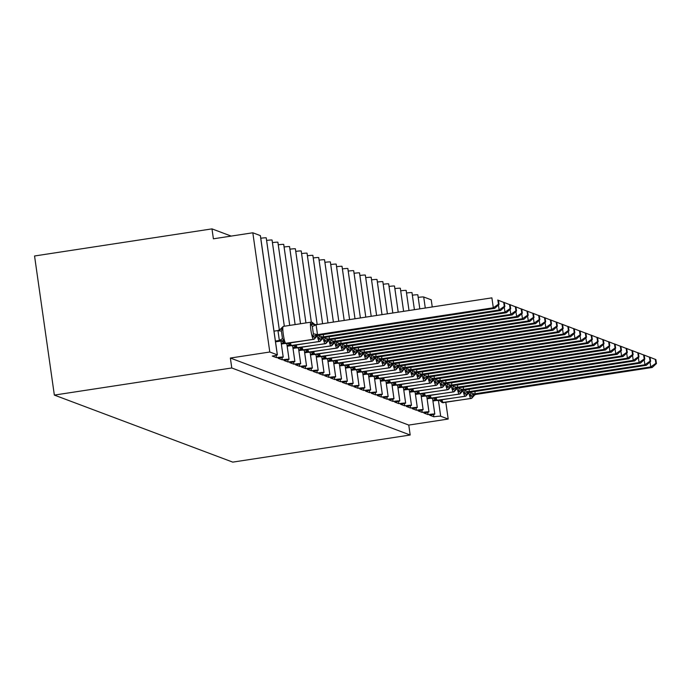 <?xml version="1.0" encoding="UTF-8"?>
<svg xmlns="http://www.w3.org/2000/svg" width="691" height="691" viewBox="0 0 691 691"><rect width="100%" height="100%" fill="white"/><g stroke="black" fill="none" stroke-linecap="round" stroke-linejoin="round"><path stroke-width="1.04" d="M445.825 402.369L448.2 419.048L408.77 425.077L410.186 435.01L232.755 462.124L54.347 395.088L34.55 255.99L211.982 228.876L213.398 238.81L252.82 232.781L260.343 235.605A6.038 0.449 -8.1 0 1 260.412 235.666A6.038 0.449 -8.1 0 1 260.36 235.735M231.183 236.089L211.982 228.876M432.531 398.232L434.777 414.013A6.038 0.449 -8.1 0 1 434.794 414.047A6.038 0.449 -8.1 0 1 429.69 415.222L433.888 416.803L433.559 414.505M426.701 396.047L428.947 411.827A6.038 0.449 -8.1 0 1 428.964 411.853A6.038 0.449 -8.1 0 1 423.859 413.037L428.057 414.609L427.729 412.311M420.871 393.853L423.117 409.633A6.038 0.449 -8.1 0 1 423.134 409.659A6.038 0.449 -8.1 0 1 418.029 410.843L422.227 412.423L421.899 410.117M415.041 391.659L417.286 407.44A6.038 0.449 -8.1 0 1 417.304 407.474A6.038 0.449 -8.1 0 1 412.199 408.649L416.397 410.229L416.068 407.932M409.21 389.474L411.456 405.254A6.038 0.449 -8.1 0 1 411.473 405.28A6.038 0.449 -8.1 0 1 406.368 406.463L410.566 408.036L410.238 405.738M403.38 387.28L405.626 403.06A6.038 0.449 -8.1 0 1 405.643 403.086A6.038 0.449 -8.1 0 1 400.538 404.27L404.736 405.85L404.408 403.544M397.55 385.086L399.795 400.866A6.038 0.449 -8.1 0 1 399.813 400.901A6.038 0.449 -8.1 0 1 394.708 402.076L398.906 403.656L398.577 401.359M391.719 382.9L393.965 398.681A6.038 0.449 -8.1 0 1 393.982 398.707A6.038 0.449 -8.1 0 1 388.878 399.89L393.075 401.462L392.747 399.165M385.889 380.706L388.135 396.487A6.038 0.449 -8.1 0 1 388.152 396.522A6.038 0.449 -8.1 0 1 383.047 397.696L387.245 399.277L386.917 396.98M380.059 378.513L382.304 394.302A6.038 0.449 -8.1 0 1 382.322 394.328A6.038 0.449 -8.1 0 1 377.217 395.502L381.415 397.083L381.087 394.786M374.228 376.327L376.474 392.108A6.038 0.449 -8.1 0 1 376.491 392.134A6.038 0.449 -8.1 0 1 371.387 393.317L375.584 394.889L375.256 392.592M368.398 374.133L370.644 389.914A6.038 0.449 -8.1 0 1 370.661 389.949A6.038 0.449 -8.1 0 1 365.556 391.123L369.754 392.704L369.426 390.406M362.568 371.948L364.813 387.729A6.038 0.449 -8.1 0 1 364.831 387.755A6.038 0.449 -8.1 0 1 359.726 388.938L363.924 390.51L363.596 388.212M356.737 369.754L358.983 385.535A6.038 0.449 -8.1 0 1 359 385.561A6.038 0.449 -8.1 0 1 353.896 386.744L358.093 388.316L357.765 386.019M350.907 367.56L353.153 383.341A6.038 0.449 -8.1 0 1 353.17 383.375A6.038 0.449 -8.1 0 1 348.065 384.55L352.263 386.131L351.935 383.833M345.077 365.375L347.323 381.156A6.038 0.449 -8.1 0 1 347.34 381.182A6.038 0.449 -8.1 0 1 342.235 382.365L346.433 383.937L346.105 381.639M339.246 363.181L341.492 378.962A6.038 0.449 -8.1 0 1 341.509 378.988A6.038 0.449 -8.1 0 1 336.405 380.171L340.603 381.752L340.274 379.445M333.416 360.987L335.662 376.768A6.038 0.449 -8.1 0 1 335.679 376.802A6.038 0.449 -8.1 0 1 330.574 377.977L334.772 379.558L334.444 377.26M327.586 358.802L329.832 374.582A6.038 0.449 -8.1 0 1 329.849 374.608A6.038 0.449 -8.1 0 1 324.744 375.792L328.942 377.364L328.614 375.066M321.756 356.608L324.001 372.389A6.038 0.449 -8.1 0 1 324.019 372.414A6.038 0.449 -8.1 0 1 318.914 373.598L323.112 375.178L322.783 372.872M315.925 354.414L318.171 370.195A6.038 0.449 -8.1 0 1 318.188 370.229A6.038 0.449 -8.1 0 1 313.083 371.404L317.281 372.985L316.953 370.687M310.095 352.229L312.341 368.009A6.038 0.449 -8.1 0 1 312.358 368.035A6.038 0.449 -8.1 0 1 307.253 369.219L311.451 370.791L311.123 368.493M304.265 350.035L306.51 365.815A6.038 0.449 -8.1 0 1 306.528 365.85A6.038 0.449 -8.1 0 1 301.423 367.025L305.621 368.605L305.292 366.308M298.434 347.841L300.68 363.63A6.038 0.449 -8.1 0 1 300.697 363.656A6.038 0.449 -8.1 0 1 295.593 364.831L299.79 366.411L299.462 364.114M292.604 345.655L294.85 361.436A6.038 0.449 -8.1 0 1 294.867 361.462A6.038 0.449 -8.1 0 1 289.762 362.645L293.96 364.217L293.632 361.92M286.774 343.462L289.019 359.242A6.038 0.449 -8.1 0 1 289.037 359.277A6.038 0.449 -8.1 0 1 283.932 360.452L288.13 362.032L287.801 359.735M280.909 341.017L283.189 357.057A6.038 0.449 -8.1 0 1 283.206 357.083A6.038 0.449 -8.1 0 1 278.102 358.266L282.299 359.838L281.971 357.541M408.77 425.077L230.362 358.042L269.792 352.013L277.316 354.837A6.038 0.449 -8.1 0 1 277.376 354.889A6.038 0.449 -8.1 0 1 272.271 356.072L276.469 357.644L276.141 355.347M448.2 419.048L440.677 416.224A6.038 0.449 171.9 0 0 433.888 416.803M434.777 414.013A6.038 0.449 171.9 0 0 428.057 414.609M428.947 411.827A6.038 0.449 171.9 0 0 422.227 412.423M423.117 409.633A6.038 0.449 171.9 0 0 416.397 410.229M417.286 407.44A6.038 0.449 171.9 0 0 410.566 408.036M411.456 405.254A6.038 0.449 171.9 0 0 404.736 405.85M405.626 403.06A6.038 0.449 171.9 0 0 398.906 403.656M399.795 400.866A6.038 0.449 171.9 0 0 393.075 401.462M393.965 398.681A6.038 0.449 171.9 0 0 387.245 399.277M388.135 396.487A6.038 0.449 171.9 0 0 381.415 397.083M382.304 394.302A6.038 0.449 171.9 0 0 375.584 394.889M376.474 392.108A6.038 0.449 171.9 0 0 369.754 392.704M370.644 389.914A6.038 0.449 171.9 0 0 363.924 390.51M364.813 387.729A6.038 0.449 171.9 0 0 358.093 388.316M358.983 385.535A6.038 0.449 171.9 0 0 352.263 386.131M353.153 383.341A6.038 0.449 171.9 0 0 346.433 383.937M347.323 381.156A6.038 0.449 171.9 0 0 340.603 381.752M341.492 378.962A6.038 0.449 171.9 0 0 334.772 379.558M335.662 376.768A6.038 0.449 171.9 0 0 328.942 377.364M329.832 374.582A6.038 0.449 171.9 0 0 323.112 375.178M324.001 372.389A6.038 0.449 171.9 0 0 317.281 372.985M318.171 370.195A6.038 0.449 171.9 0 0 311.451 370.791M312.341 368.009A6.038 0.449 171.9 0 0 305.621 368.605M306.51 365.815A6.038 0.449 171.9 0 0 299.79 366.411M300.68 363.63A6.038 0.449 171.9 0 0 293.96 364.217M294.85 361.436A6.038 0.449 171.9 0 0 288.13 362.032M289.019 359.242A6.038 0.449 171.9 0 0 282.299 359.838M283.189 357.057A6.038 0.449 171.9 0 0 276.469 357.644M432.246 306.968L431.227 299.825L423.713 297A6.038 0.449 171.9 0 0 418.193 297.389M266.216 237.825L279.363 330.16L266.242 237.851A6.038 0.449 -8.1 0 0 266.216 237.825A6.038 0.449 171.9 0 0 260.775 238.24M284.338 326.23L272.073 240.045A6.038 0.449 -8.1 0 0 272.047 240.019A6.038 0.449 171.9 0 0 266.605 240.425M289.736 325.409L277.903 242.239A6.038 0.449 -8.1 0 0 277.877 242.204A6.038 0.449 171.9 0 0 272.435 242.619M283.707 244.398L295.126 324.58L283.733 244.424A6.038 0.449 -8.1 0 0 283.707 244.398A6.038 0.449 171.9 0 0 278.266 244.804M289.538 246.583L300.525 323.759L289.564 246.618A6.038 0.449 -8.1 0 0 289.538 246.583A6.038 0.449 171.9 0 0 284.096 246.998M295.368 248.777L305.923 322.93L295.394 248.803A6.038 0.449 -8.1 0 0 295.368 248.777A6.038 0.449 171.9 0 0 289.926 249.192M301.198 250.971L311.33 322.161L301.224 250.997A6.038 0.449 -8.1 0 0 301.198 250.971A6.038 0.449 171.9 0 0 295.757 251.377M307.029 253.156L317.16 324.347L307.054 253.191A6.038 0.449 -8.1 0 0 307.029 253.156A6.038 0.449 171.9 0 0 301.587 253.571M312.859 255.35L322.593 323.725L312.885 255.376A6.038 0.449 -8.1 0 0 312.859 255.35A6.038 0.449 171.9 0 0 307.417 255.765M318.689 257.544L327.992 322.904L318.715 257.57A6.038 0.449 -8.1 0 0 318.689 257.544A6.038 0.449 171.9 0 0 313.248 257.95M324.52 259.73L333.399 322.075L324.545 259.764A6.038 0.449 -8.1 0 0 324.52 259.73A6.038 0.449 171.9 0 0 319.078 260.144M330.35 261.924L338.797 321.246L330.376 261.949A6.038 0.449 -8.1 0 0 330.35 261.924A6.038 0.449 171.9 0 0 324.908 262.338M336.18 264.117L344.196 320.425L336.206 264.143A6.038 0.449 -8.1 0 0 336.18 264.117A6.038 0.449 171.9 0 0 330.739 264.523M342.01 266.303L349.603 319.596L342.036 266.337A6.038 0.449 -8.1 0 0 342.01 266.303A6.038 0.449 171.9 0 0 336.569 266.717M347.841 268.497L355.001 318.776L347.867 268.523A6.038 0.449 -8.1 0 0 347.841 268.497A6.038 0.449 171.9 0 0 342.399 268.911M353.671 270.691L360.4 317.946L353.697 270.717A6.038 0.449 -8.1 0 0 353.671 270.691A6.038 0.449 171.9 0 0 348.229 271.097M359.501 272.876L365.798 317.126L359.527 272.91A6.038 0.449 -8.1 0 0 359.501 272.876A6.038 0.449 171.9 0 0 354.06 273.291M365.332 275.07L371.205 316.297L365.358 275.096A6.038 0.449 -8.1 0 0 365.332 275.07A6.038 0.449 171.9 0 0 359.89 275.476M376.621 315.467L371.188 277.29A6.038 0.449 -8.1 0 0 371.162 277.255A6.038 0.449 171.9 0 0 365.72 277.67M382.019 314.647L377.018 279.475A6.038 0.449 -8.1 0 0 376.992 279.449A6.038 0.449 171.9 0 0 371.551 279.864M387.418 313.818L382.849 281.669A6.038 0.449 -8.1 0 0 382.823 281.643A6.038 0.449 171.9 0 0 377.381 282.049M392.825 312.997L388.679 283.863A6.038 0.449 -8.1 0 0 388.653 283.828A6.038 0.449 171.9 0 0 383.211 284.243M398.223 312.168L394.509 286.048A6.038 0.449 -8.1 0 0 394.483 286.022A6.038 0.449 171.9 0 0 389.042 286.437M400.314 288.216L403.613 311.347L400.339 288.242A6.038 0.449 -8.1 0 0 400.314 288.216A6.038 0.449 171.9 0 0 394.872 288.622M406.144 290.401L409.012 310.518L406.17 290.436A6.038 0.449 -8.1 0 0 406.144 290.401A6.038 0.449 171.9 0 0 400.702 290.816M411.974 292.595L414.41 309.698L412 292.621A6.038 0.449 -8.1 0 0 411.974 292.595A6.038 0.449 171.9 0 0 406.533 293.01M417.805 294.789L419.817 308.868L417.83 294.815A6.038 0.449 -8.1 0 0 417.805 294.789A6.038 0.449 171.9 0 0 412.363 295.195M269.792 352.013L252.82 232.781M54.347 395.088L231.779 367.975L230.362 358.042M410.186 435.01L231.779 367.975M272.047 240.019L284.321 326.23M277.877 242.204L289.719 325.409M371.162 277.255L376.604 315.476M376.992 279.449L382.002 314.647M382.823 281.643L387.409 313.818M388.653 283.828L392.808 312.997M394.483 286.022L398.206 312.168M313.749 339.307A8.655 1.175 -98.7 0 1 313.645 339.359L315.398 337.882L312.582 336.569L313.377 333.839L312.315 326.385L310.812 324.148L312.885 323.034A2.013 1.987 -69.4 0 0 310.95 322.187A8.655 1.175 -98.7 0 0 310.855 322.179L283.258 326.394A8.655 1.175 81.3 0 0 283.31 334.479A8.655 1.175 81.3 0 0 285.78 343.496L285.962 343.565A8.655 1.175 81.3 0 0 286.048 343.574A8.655 1.175 81.3 0 0 286.134 343.539M498.444 304.187L499.032 304.403L498.461 300.438L497.883 300.222L498.444 304.187L493.314 307.789L494.765 308.341L318.784 335.23L317.324 334.686L493.314 307.789L491.897 297.856L316.089 324.718L317.497 334.66M497.883 300.222L498.461 300.438M315.122 324.805L316.089 324.718M275.415 341.086L279.363 340.482L277.946 330.548L282.446 328.484L281.401 331.11L282.464 338.564L284.208 340.896L283.655 342.486L284.796 343.392A2.013 1.987 110.6 0 1 283.854 342.65M273.999 331.153L277.946 330.548M275.519 341.838L281.004 341.009L279.363 340.482M315.036 324.701A4.431 4.379 110.6 0 1 313.058 323.103L312.116 322.36A2.013 1.987 110.6 0 1 313.058 323.103L312.885 323.034A4.431 4.379 110.6 0 0 314.949 324.675L314.949 324.675A4.431 4.379 110.6 0 0 315.346 324.796M281.738 327.793L282.446 328.484M279.544 340.456L284.208 340.896M315.398 337.882L317.402 335.662L318.784 335.23M312.582 336.569L317.324 334.686M315.908 324.744L310.812 324.148M494.765 308.341L499.032 304.403M319.579 341.501A8.655 1.175 -98.7 0 1 319.475 341.544L321.229 340.067L318.413 338.754L319.207 336.033L324.615 337.424L500.595 310.527L499.144 309.983L323.328 336.845M503.713 302.408L497.727 300.041L504.292 302.632L503.713 302.408L504.275 306.381L504.862 306.597L504.292 302.632M504.275 306.381L499.144 309.983L498.427 304.964M323.509 334.504L323.345 336.759M281.246 343.28L283.975 342.866M281.349 344.032L285.003 343.47M290.039 343.09L289.486 344.679L290.626 345.586A2.013 1.987 110.6 0 1 289.684 344.844M321.229 340.067L323.233 337.847L324.615 337.424M318.413 338.754L323.155 336.871M500.595 310.527L504.862 306.597M325.409 343.686A8.655 1.175 -98.7 0 1 325.306 343.738L327.059 342.261L324.243 340.948L325.038 338.219L330.445 339.609L506.425 312.721L504.974 312.168L329.158 339.039M509.543 304.601L503.558 302.235L510.122 304.817L509.543 304.601L510.105 308.566L510.692 308.791L510.122 304.817M510.105 308.566L504.974 312.168L504.257 307.158M329.339 336.698L329.175 338.953M287.076 345.465L289.805 345.051M287.18 346.226L290.833 345.664M295.869 345.284L295.316 346.873L296.456 347.772A2.013 1.987 110.6 0 1 295.515 347.029M327.059 342.261L329.063 340.041L330.445 339.609M324.243 340.948L328.985 339.065M506.425 312.721L510.692 308.791M331.239 345.88A8.655 1.175 -98.7 0 1 331.136 345.932L332.889 344.455L330.073 343.133L330.868 340.413L336.275 341.803L512.256 314.906L510.804 314.362L334.988 341.224M515.374 306.787L509.388 304.429L515.952 307.011L515.374 306.787L515.935 310.76L516.523 310.976L515.952 307.011M515.935 310.76L510.804 314.362L510.088 309.343M335.17 338.892L335.005 341.147M292.906 347.659L295.636 347.245M293.01 348.411L296.664 347.858M301.699 347.469L301.146 349.059L302.287 349.966A2.013 1.987 110.6 0 1 301.345 349.223M332.889 344.455L334.893 342.235L336.275 341.803M330.073 343.133L334.815 341.259M512.256 314.906L516.523 310.976M338.728 346.649L335.904 345.327L336.698 342.606L342.105 343.997L518.086 317.1L516.635 316.556L340.818 343.418M521.204 308.981L515.218 306.614L521.783 309.197L521.204 308.981L521.765 312.954L522.353 313.17L521.783 309.197M521.765 312.954L516.635 316.556L515.918 311.537M341 341.078L340.836 343.332M298.737 349.853L301.466 349.43M298.84 350.605L302.494 350.043M307.53 349.663L306.977 351.253L308.117 352.16A2.013 1.987 110.6 0 1 307.175 351.417M337.07 348.074A8.655 1.175 -98.7 0 1 336.966 348.117L340.723 344.42L342.105 343.997M335.904 345.327L340.646 343.444M518.086 317.1L522.353 313.17M342.9 350.259A8.655 1.175 -98.7 0 1 342.796 350.311L344.55 348.834L341.734 347.521L342.529 344.792L347.936 346.182L523.916 319.294L522.465 318.741L346.649 345.612M527.034 311.175L521.049 308.808L527.613 311.391L527.034 311.175L527.596 315.139L528.183 315.364L527.613 311.391M527.596 315.139L522.465 318.741L521.748 313.731M346.83 343.272L346.666 345.526M304.567 352.039L307.296 351.624M304.671 352.799L308.324 352.237M313.36 351.857L312.807 353.447L313.947 354.345A2.013 1.987 110.6 0 1 313.006 353.602M344.55 348.834L346.554 346.614L347.936 346.182M341.734 347.521L346.476 345.638M523.916 319.294L528.183 315.364M348.73 352.453A8.655 1.175 -98.7 0 1 348.635 352.505L350.38 351.028L347.564 349.706L348.359 346.986L353.766 348.376L529.747 321.479L528.295 320.935L352.479 347.798M532.865 313.36L526.879 311.002L533.443 313.584L532.865 313.36L533.426 317.333L534.013 317.549L533.443 313.584M533.426 317.333L528.295 320.935L527.578 315.917M352.66 345.465L352.496 347.72M310.397 354.233L313.127 353.818M310.501 354.984L314.155 354.431M319.19 354.042L318.637 355.632L319.778 356.539A2.013 1.987 110.6 0 1 318.836 355.796M350.389 351.028L352.384 348.8L353.766 348.376M347.564 349.706L352.306 347.832M529.747 321.479L534.013 317.549M354.561 354.638A8.655 1.175 -98.7 0 1 354.466 354.69L356.21 353.213L353.395 351.9L354.189 349.18L359.596 350.57L535.577 323.673L534.126 323.129L358.309 349.991M538.695 315.554L532.709 313.187L539.274 315.77L538.695 315.554L539.256 319.527L539.844 319.743L539.274 315.77M539.256 319.527L534.126 323.129L533.409 318.11M358.491 347.651L358.327 349.905M316.228 356.426L318.957 356.003M316.331 357.178L319.985 356.616M325.02 356.236L324.468 357.826L325.608 358.733A2.013 1.987 110.6 0 1 324.666 357.99M356.219 353.213L358.214 350.993L359.596 350.57M353.395 351.9L358.137 350.017M535.577 323.673L539.844 319.743M360.391 356.832A8.655 1.175 -98.7 0 1 360.296 356.884L362.041 355.407L359.225 354.094L360.02 351.365L365.427 352.755L541.407 325.867L539.956 325.314L364.14 352.185M544.525 317.748L538.539 315.381L545.113 317.964L544.525 317.748L545.087 321.712L545.674 321.937L545.113 317.964M545.087 321.712L539.956 325.314L539.239 320.304M364.321 349.845L364.157 352.099M322.058 358.612L324.787 358.197M322.161 359.372L325.815 358.81M330.851 358.43L330.298 360.02L331.438 360.918A2.013 1.987 110.6 0 1 330.497 360.175M362.049 355.407L364.045 353.187L365.427 352.755M359.225 354.094L363.967 352.211M541.407 325.867L545.674 321.937M366.221 359.026A8.655 1.175 -98.7 0 1 366.126 359.07L367.871 357.601L365.055 356.28L365.85 353.559L371.257 354.949L547.237 328.052L545.786 327.508L369.97 354.371M550.356 319.933L544.37 317.575L550.943 320.158L550.356 319.933L550.917 323.906L551.504 324.122L550.943 320.158M550.917 323.906L545.786 327.508L545.069 322.49M370.151 352.039L369.987 354.293M327.888 360.806L330.618 360.391M327.992 361.557L331.645 361.004M336.681 360.616L336.128 362.205L337.268 363.112A2.013 1.987 110.6 0 1 336.327 362.369M367.88 357.593L369.875 355.373L371.257 354.949M365.055 356.28L369.797 354.397M547.237 328.052L551.504 324.122M372.052 361.212A8.655 1.175 -98.7 0 1 371.957 361.263L373.701 359.786L370.886 358.474L371.68 355.753L377.087 357.143L553.068 330.246L551.617 329.702L375.8 356.565M556.186 322.127L550.2 319.76L556.773 322.343L556.186 322.127L556.747 326.1L557.335 326.316L556.773 322.343M556.747 326.1L551.617 329.702L550.9 324.684M375.982 354.224L375.818 356.478M333.718 363L336.448 362.576M333.822 363.751L337.476 363.19M342.511 362.81L341.959 364.399L343.099 365.306A2.013 1.987 110.6 0 1 342.157 364.554M373.71 359.786L375.705 357.567L377.087 357.143M370.886 358.474L375.628 356.591M553.068 330.246L557.335 326.316M377.882 363.406A8.655 1.175 -98.7 0 1 377.787 363.457L379.532 361.98L376.716 360.667L377.511 357.938L382.918 359.329L558.898 332.44L557.447 331.887L381.631 358.759M562.016 324.321L556.03 321.954L562.604 324.537L562.016 324.321L562.586 328.285L563.165 328.51L562.604 324.537M562.586 328.285L557.447 331.887L556.73 326.869M381.812 356.418L381.648 358.672M339.549 365.185L342.278 364.77M339.652 365.945L343.306 365.384M348.342 365.003L347.789 366.593L348.929 367.491A2.013 1.987 110.6 0 1 347.988 366.748M379.54 361.98L381.536 359.761L382.918 359.329M376.716 360.667L381.458 358.784M558.898 332.44L563.165 328.51M383.712 365.599A8.655 1.175 -98.7 0 1 383.617 365.643L385.362 364.174L382.546 362.853L383.341 360.132L388.748 361.523L564.728 334.625L563.277 334.081L387.461 360.944M567.847 326.506L561.861 324.148L568.434 326.731L567.847 326.506L568.417 330.479L568.995 330.695L568.434 326.731M568.417 330.479L563.277 334.081L562.56 329.063M387.642 358.612L387.478 360.866M345.379 367.379L348.109 366.964M345.483 368.13L349.136 367.577M354.172 367.189L353.619 368.778L354.759 369.685A2.013 1.987 110.6 0 1 353.818 368.942M385.371 364.166L387.366 361.946L388.748 361.523M382.546 362.853L387.288 360.97M564.728 334.625L568.995 330.695M389.543 367.785A8.655 1.175 -98.7 0 1 389.448 367.837L391.192 366.36L388.377 365.047L389.171 362.326L394.578 363.708L570.559 336.819L569.108 336.267L393.291 363.138M573.677 328.7L567.691 326.333L574.264 328.916L573.677 328.7L574.247 332.665L574.826 332.889L574.264 328.916M574.247 332.665L569.108 336.267L568.391 331.257M393.473 360.797L393.309 363.051M351.209 369.573L353.939 369.149M351.313 370.324L354.967 369.763M360.002 369.383L359.45 370.972L360.59 371.879A2.013 1.987 110.6 0 1 359.648 371.127M391.201 366.36L393.196 364.14L394.578 363.708M388.377 365.047L393.119 363.164M570.559 336.819L574.826 332.889M395.373 369.979A8.655 1.175 -98.7 0 1 395.278 370.03L397.023 368.553L394.207 367.241L395.002 364.511L400.409 365.902L576.389 339.013L574.938 338.46L399.122 365.332M579.507 330.894L573.521 328.527L580.095 331.11L579.507 330.894L580.077 334.859L580.656 335.075L580.095 331.11M580.077 334.859L574.938 338.46L574.221 333.442M399.303 362.991L399.139 365.245M357.04 371.758L359.769 371.343M357.143 372.509L360.797 371.957M365.833 371.568L365.28 373.157L366.42 374.064A2.013 1.987 110.6 0 1 365.479 373.321M397.031 368.553L399.027 366.334L400.409 365.902M394.207 367.241L398.949 365.358M576.389 339.013L580.656 335.075M402.862 370.747L400.037 369.426L400.832 366.705L406.239 368.096L582.219 341.199L580.768 340.654L404.952 367.517M585.337 333.079L579.352 330.713L585.925 333.304L585.337 333.079L585.908 337.053L586.486 337.268L585.925 333.304M585.908 337.053L580.768 340.654L580.051 335.636M405.133 365.176L404.969 367.431M362.87 373.952L365.599 373.537M362.974 374.703L366.627 374.142M371.663 373.762L371.11 375.351L372.25 376.258A2.013 1.987 110.6 0 1 371.309 375.515M401.203 372.173A8.655 1.175 -98.7 0 1 401.108 372.216L404.857 368.519L406.239 368.096M400.037 369.426L404.779 367.543M582.219 341.199L586.486 337.268M407.034 374.358A8.655 1.175 -98.7 0 1 406.939 374.41L408.683 372.933L405.867 371.62L406.662 368.89L412.069 370.281L588.05 343.392L586.599 342.84L410.782 369.711M591.168 335.273L585.182 332.907L591.755 335.489L591.168 335.273L591.738 339.238L592.317 339.462L591.755 335.489M591.738 339.238L586.599 342.84L585.882 337.83M410.964 367.37L410.8 369.625M368.7 376.137L371.43 375.723M368.804 376.897L372.458 376.336M377.493 375.956L376.94 377.545L378.081 378.443A2.013 1.987 110.6 0 1 377.139 377.701M408.692 372.933L410.687 370.713L412.069 370.281M405.867 371.62L410.609 369.737M588.05 343.392L592.317 339.462M412.864 376.552A8.655 1.175 -98.7 0 1 412.769 376.604L414.514 375.127L411.698 373.805L412.492 371.084L417.9 372.475L593.88 345.578L592.429 345.034L416.613 371.896M596.998 337.458L591.012 335.1L597.585 337.683L596.998 337.458L597.568 341.432L598.147 341.648L597.585 337.683M597.568 341.432L592.429 345.034L591.712 340.015M416.794 369.564L416.63 371.818M374.531 378.331L377.26 377.917M374.634 379.083L378.288 378.53M383.324 378.141L382.771 379.73L383.911 380.637A2.013 1.987 110.6 0 1 382.969 379.895M414.522 375.127L416.518 372.907L417.9 372.475M411.698 373.805L416.44 371.931M593.88 345.578L598.147 341.648M418.694 378.746A8.655 1.175 -98.7 0 1 418.599 378.789L420.344 377.312L417.528 375.999L418.323 373.278L423.73 374.669L599.71 347.772L598.259 347.228L422.443 374.09M602.828 339.652L596.843 337.286L603.416 339.868L602.828 339.652L603.398 343.626L603.977 343.842L603.416 339.868M603.398 343.626L598.259 347.228L597.542 342.209M422.624 371.749L422.46 374.004M380.361 380.525L383.09 380.102M380.465 381.277L384.118 380.715M389.154 380.335L388.601 381.924L389.741 382.831A2.013 1.987 110.6 0 1 388.8 382.088M420.353 377.312L422.348 375.092L423.73 374.669M417.528 375.999L422.27 374.116M599.71 347.772L603.977 343.842M424.524 380.931A8.655 1.175 -98.7 0 1 424.429 380.983L426.174 379.506L423.358 378.193L424.153 375.463L429.56 376.854L605.541 349.966L604.089 349.413L428.273 376.284M608.659 341.846L602.673 339.48L609.246 342.062L608.659 341.846L609.229 345.811L609.808 346.036L609.246 342.062M609.229 345.811L604.089 349.413L603.373 344.403M428.455 373.943L428.29 376.198M386.191 382.71L388.921 382.296M386.295 383.47L389.949 382.909M394.984 382.529L394.431 384.118L395.572 385.017A2.013 1.987 110.6 0 1 394.63 384.274M426.183 379.506L428.178 377.286L429.56 376.854M423.358 378.193L428.1 376.31M605.541 349.966L609.808 346.036M430.355 383.125A8.655 1.175 -98.7 0 1 430.26 383.177L432.005 381.7L429.189 380.378L429.983 377.657L435.39 379.048L611.371 352.151L609.92 351.607L434.103 378.469M614.489 344.032L608.503 341.674L615.076 344.256L614.489 344.032L615.059 348.005L615.638 348.221L615.076 344.256M615.059 348.005L609.92 351.607L609.203 346.588M434.285 376.137L434.121 378.392M392.022 384.904L394.751 384.49M392.125 385.656L395.779 385.103M400.815 384.714L400.262 386.304L401.402 387.21A2.013 1.987 110.6 0 1 400.46 386.468M432.013 381.7L434.008 379.471L435.39 379.048M429.189 380.378L433.931 378.504M611.371 352.151L615.638 348.221M436.185 385.31A8.655 1.175 -98.7 0 1 436.09 385.362L437.835 383.885L435.019 382.572L435.814 379.851L441.221 381.242L617.201 354.345L615.75 353.801L439.934 380.663M620.319 346.226L614.334 343.859L620.907 346.441L620.319 346.226L620.889 350.199L621.468 350.415L620.907 346.441M620.889 350.199L615.75 353.801L615.033 348.782M440.115 378.322L439.951 380.577M397.852 387.098L400.581 386.675M397.956 387.85L401.609 387.288M406.645 386.908L406.092 388.497L407.232 389.404A2.013 1.987 110.6 0 1 406.291 388.662M437.844 383.885L439.839 381.665L441.221 381.242M435.019 382.572L439.761 380.689M617.201 354.345L621.468 350.415M442.015 387.504A8.655 1.175 -98.7 0 1 441.92 387.556L443.665 386.079L440.849 384.766L441.644 382.037L447.051 383.427L623.032 356.539L621.58 355.986L445.764 382.857M626.15 348.419L620.164 346.053L626.737 348.635L626.15 348.419L626.72 352.384L627.298 352.609L626.737 348.635M626.72 352.384L621.58 355.986L620.863 350.976M445.945 380.516L445.781 382.771M403.682 389.283L406.412 388.869M403.786 390.044L407.44 389.482M412.475 389.102L411.922 390.691L413.063 391.59A2.013 1.987 110.6 0 1 412.121 390.847M443.674 386.079L445.669 383.859L447.051 383.427M440.849 384.766L445.591 382.883M623.032 356.539L627.298 352.609M447.846 389.698A8.655 1.175 -98.7 0 1 447.751 389.741L449.495 388.273L446.68 386.951L447.474 384.231L452.881 385.621L628.862 358.724L627.411 358.18L451.594 385.042M631.98 350.605L625.994 348.247L632.567 350.829L631.98 350.605L632.55 354.578L633.129 354.794L632.567 350.829M632.55 354.578L627.411 358.18L626.694 353.161M451.776 382.71L451.612 384.965M409.513 391.477L412.242 391.063M409.616 392.229L413.27 391.676M418.305 391.287L417.753 392.877L418.893 393.784A2.013 1.987 110.6 0 1 417.951 393.041M449.504 388.264L451.499 386.044L452.881 385.621M446.68 386.951L451.422 385.068M628.862 358.724L633.129 354.794M453.676 391.883A8.655 1.175 -98.7 0 1 453.581 391.935L455.326 390.458L452.51 389.145L453.305 386.424L458.712 387.815L634.692 360.918L633.241 360.374L457.425 387.236M637.81 352.799L631.824 350.432L638.398 353.015L637.81 352.799L638.38 356.772L638.959 356.988L638.398 353.015M638.38 356.772L633.241 360.374L632.524 355.355M457.606 384.896L457.442 387.15M415.343 393.671L418.072 393.248M415.446 394.423L419.1 393.861M424.136 393.481L423.583 395.071L424.723 395.978A2.013 1.987 110.6 0 1 423.782 395.226M455.334 390.458L457.33 388.238L458.712 387.815M452.51 389.145L457.252 387.262M634.692 360.918L638.959 356.988M459.506 394.077A8.655 1.175 -98.7 0 1 459.411 394.129L461.156 392.652L458.34 391.339L459.135 388.61L464.542 390L640.522 363.112L639.071 362.559L463.255 389.43M643.641 354.993L637.655 352.626L644.228 355.209L643.641 354.993L644.211 358.957L644.789 359.182L644.228 355.209M644.211 358.957L639.071 362.559L638.354 357.541M463.436 387.09L463.272 389.344M421.173 395.857L423.903 395.442M421.277 396.617L424.93 396.055M429.975 395.675L429.413 397.265M461.165 392.652L463.16 390.432L464.542 390M458.34 391.339L463.082 389.456M640.522 363.112L644.789 359.182M465.337 396.271A8.655 1.175 -98.7 0 1 465.242 396.314L466.986 394.846L464.171 393.525L464.965 390.804L470.372 392.194L646.353 365.297L644.902 364.753L469.085 391.616M649.471 357.178L643.485 354.82L650.058 357.402L649.471 357.178L650.041 361.151L650.62 361.367L650.058 357.402M650.041 361.151L644.902 364.753L644.185 359.735M469.267 389.283L469.103 391.538M427.003 398.051L429.733 397.636M427.107 398.802L430.761 398.249M435.805 397.861L435.244 399.45L436.384 400.357A2.013 1.987 110.6 0 1 435.442 399.614M466.995 394.837L468.99 392.618L470.372 392.194M464.171 393.525L468.913 391.642M646.353 365.297L650.62 361.367M471.167 398.457A8.655 1.175 -98.7 0 1 471.072 398.508L472.817 397.031L470.001 395.718L470.796 392.998L476.203 394.38L652.183 367.491L650.732 366.938L474.916 393.81M655.301 359.372L649.315 357.005L655.889 359.588L655.301 359.372L655.871 363.336L656.45 363.561L655.889 359.588M655.871 363.336L650.732 366.938L650.015 361.929M475.097 391.469L474.933 393.723M432.834 400.244L435.563 399.821M432.937 400.996L436.591 400.435M441.635 400.054L441.074 401.644L442.214 402.551A2.013 1.987 110.6 0 1 441.273 401.799M472.825 397.031L474.821 394.811L476.203 394.38M470.001 395.718L474.743 393.835M652.183 367.491L656.45 363.561M440.677 416.224L438.431 400.417M425.285 308.031L423.713 297M277.316 354.837L260.343 235.605M284.882 343.427A2.013 1.987 -69.4 0 0 285.962 343.565L313.559 339.341A2.013 1.987 -69.4 0 0 315.174 337.959A4.431 4.379 110.6 0 1 318.724 334.902M318.542 334.833A4.431 4.379 110.6 0 0 314.992 337.89A2.013 1.987 110.6 0 1 313.386 339.281L285.78 343.496A2.013 1.987 110.6 0 1 284.796 343.392L313.645 339.359A8.655 1.175 -98.7 0 1 313.559 339.341L313.386 339.281A8.655 1.175 -98.7 0 1 310.915 330.263A8.655 1.175 -98.7 0 1 310.855 322.179L312.116 322.36A2.013 1.987 110.6 0 0 312.03 322.326M283.353 326.411A8.655 1.175 81.3 0 0 283.258 326.394L279.501 330.091M279.777 340.853A4.431 4.379 110.6 0 1 281.859 341.043M279.605 340.784A4.431 4.379 110.6 0 1 281.781 341.009A4.431 4.379 110.6 0 1 281.781 341.017L283.655 342.486M279.328 340.404A4.431 0.501 154.4 0 0 282.464 338.564M277.937 330.635L281.401 331.11M313.377 333.839L317.514 334.574M312.315 326.385A4.431 0.501 154.4 0 0 316.124 324.796M290.712 345.612A2.013 1.987 -69.4 0 0 291.792 345.75A8.655 1.175 81.3 0 0 291.878 345.768A8.655 1.175 81.3 0 0 291.965 345.725M290.384 342.909A8.655 1.175 81.3 0 0 291.611 345.69A2.013 1.987 110.6 0 1 290.626 345.586L319.475 341.544A8.655 1.175 -98.7 0 1 319.389 341.535A2.013 1.987 -69.4 0 0 321.004 340.145A4.431 4.379 110.6 0 1 324.554 337.096M324.373 337.027A4.431 4.379 110.6 0 0 320.823 340.084A2.013 1.987 110.6 0 1 319.216 341.466L291.611 345.69L319.216 341.466A8.655 1.175 -98.7 0 1 317.299 335.714M316.452 324.666A8.655 1.175 -98.7 0 1 316.685 324.373A8.655 1.175 -98.7 0 1 316.78 324.381A2.013 1.987 -69.4 0 1 317.73 324.468M296.543 347.806A2.013 1.987 -69.4 0 0 297.622 347.944A8.655 1.175 81.3 0 0 297.709 347.953A8.655 1.175 81.3 0 0 297.795 347.918M296.214 345.103A8.655 1.175 81.3 0 0 297.441 347.875A2.013 1.987 110.6 0 1 296.456 347.772L325.306 343.738A8.655 1.175 -98.7 0 1 325.219 343.729A2.013 1.987 -69.4 0 0 326.834 342.339A4.431 4.379 110.6 0 1 330.384 339.281M330.203 339.221A4.431 4.379 110.6 0 0 326.653 342.27A2.013 1.987 110.6 0 1 325.046 343.66L297.441 347.875L325.046 343.66A8.655 1.175 -98.7 0 1 323.129 337.899M302.373 350A2.013 1.987 -69.4 0 0 303.453 350.138A8.655 1.175 81.3 0 0 303.539 350.147A8.655 1.175 81.3 0 0 303.625 350.112M302.045 347.297A8.655 1.175 81.3 0 0 303.271 350.069A2.013 1.987 110.6 0 1 302.287 349.966L331.136 345.932A8.655 1.175 -98.7 0 1 331.049 345.915A2.013 1.987 -69.4 0 0 332.665 344.533A4.431 4.379 110.6 0 1 336.215 341.475M336.033 341.406A4.431 4.379 110.6 0 0 332.483 344.464A2.013 1.987 110.6 0 1 330.877 345.854L303.271 350.069L330.877 345.854A8.655 1.175 -98.7 0 1 328.959 340.093M308.203 352.185A2.013 1.987 -69.4 0 0 309.283 352.324A8.655 1.175 81.3 0 0 309.369 352.341A8.655 1.175 81.3 0 0 309.456 352.298M307.875 349.482A8.655 1.175 81.3 0 0 309.102 352.263A2.013 1.987 110.6 0 1 308.117 352.16L336.966 348.117A8.655 1.175 -98.7 0 1 336.88 348.109A2.013 1.987 -69.4 0 0 338.495 346.718A4.431 4.379 110.6 0 1 342.045 343.66M341.864 343.6A4.431 4.379 110.6 0 0 338.314 346.657A2.013 1.987 110.6 0 1 336.707 348.039L309.102 352.263L336.707 348.039A8.655 1.175 -98.7 0 1 334.79 342.287M314.034 354.379A2.013 1.987 -69.4 0 0 315.113 354.518A8.655 1.175 81.3 0 0 315.2 354.526A8.655 1.175 81.3 0 0 315.286 354.492M313.705 351.676A8.655 1.175 81.3 0 0 314.932 354.448A2.013 1.987 110.6 0 1 313.947 354.345L342.796 350.311A8.655 1.175 -98.7 0 1 342.71 350.302A2.013 1.987 -69.4 0 0 344.325 348.912A4.431 4.379 110.6 0 1 347.875 345.854M347.694 345.794A4.431 4.379 110.6 0 0 344.144 348.843A2.013 1.987 110.6 0 1 342.537 350.233L314.932 354.448L342.537 350.233A8.655 1.175 -98.7 0 1 340.62 344.472M319.864 356.573A2.013 1.987 -69.4 0 0 320.944 356.711A8.655 1.175 81.3 0 0 321.03 356.72A8.655 1.175 81.3 0 0 321.116 356.677M319.536 353.861A8.655 1.175 81.3 0 0 320.762 356.642A2.013 1.987 110.6 0 1 319.778 356.539L348.635 352.505A8.655 1.175 -98.7 0 1 348.54 352.488A2.013 1.987 -69.4 0 0 350.156 351.097A4.431 4.379 110.6 0 1 353.706 348.048M353.533 347.979A4.431 4.379 110.6 0 0 349.974 351.037A2.013 1.987 110.6 0 1 348.368 352.427L320.762 356.642L348.368 352.427A8.655 1.175 -98.7 0 1 346.45 346.666M325.694 358.759A2.013 1.987 -69.4 0 0 326.774 358.897A8.655 1.175 81.3 0 0 326.86 358.905A8.655 1.175 81.3 0 0 326.947 358.871M325.366 356.055A8.655 1.175 81.3 0 0 326.593 358.836A2.013 1.987 110.6 0 1 325.608 358.733L354.466 354.69A8.655 1.175 -98.7 0 1 354.371 354.682A2.013 1.987 -69.4 0 0 355.986 353.291A4.431 4.379 110.6 0 1 359.536 350.233M359.363 350.173A4.431 4.379 110.6 0 0 355.805 353.222A2.013 1.987 110.6 0 1 354.198 354.613L326.593 358.836L354.198 354.613A8.655 1.175 -98.7 0 1 352.28 348.86M331.525 360.952A2.013 1.987 -69.4 0 0 332.604 361.091A8.655 1.175 81.3 0 0 332.691 361.099A8.655 1.175 81.3 0 0 332.777 361.065M331.196 358.249A8.655 1.175 81.3 0 0 332.423 361.022A2.013 1.987 110.6 0 1 331.438 360.918L360.296 356.884A8.655 1.175 -98.7 0 1 360.201 356.876A2.013 1.987 -69.4 0 0 361.816 355.485A4.431 4.379 110.6 0 1 365.366 352.427M365.194 352.358A4.431 4.379 110.6 0 0 361.643 355.416A2.013 1.987 110.6 0 1 360.028 356.806L332.423 361.022L360.028 356.806A8.655 1.175 -98.7 0 1 358.111 351.045M337.355 363.146A2.013 1.987 -69.4 0 0 338.435 363.276A8.655 1.175 81.3 0 0 338.521 363.293A8.655 1.175 81.3 0 0 338.607 363.25M337.027 360.434A8.655 1.175 81.3 0 0 338.253 363.216A2.013 1.987 110.6 0 1 337.268 363.112L366.126 359.07A8.655 1.175 -98.7 0 1 366.031 359.061A2.013 1.987 -69.4 0 0 367.647 357.67A4.431 4.379 110.6 0 1 371.197 354.621M371.024 354.552A4.431 4.379 110.6 0 0 367.474 357.61A2.013 1.987 110.6 0 1 365.859 359L338.253 363.216L365.859 359A8.655 1.175 -98.7 0 1 363.941 353.239M343.185 365.332A2.013 1.987 -69.4 0 0 344.265 365.47A8.655 1.175 81.3 0 0 344.351 365.479A8.655 1.175 81.3 0 0 344.438 365.444M342.857 362.628A8.655 1.175 81.3 0 0 344.083 365.409A2.013 1.987 110.6 0 1 343.099 365.306L371.957 361.263A8.655 1.175 -98.7 0 1 371.862 361.255A2.013 1.987 -69.4 0 0 373.477 359.864A4.431 4.379 110.6 0 1 377.027 356.806M376.854 356.746A4.431 4.379 110.6 0 0 373.304 359.795A2.013 1.987 110.6 0 1 371.689 361.186L344.083 365.409L371.689 361.186A8.655 1.175 -98.7 0 1 369.771 355.433M349.015 367.526A2.013 1.987 -69.4 0 0 350.095 367.664A8.655 1.175 81.3 0 0 350.182 367.672A8.655 1.175 81.3 0 0 350.268 367.638M348.687 364.822A8.655 1.175 81.3 0 0 349.914 367.595A2.013 1.987 110.6 0 1 348.929 367.491L377.787 363.457A8.655 1.175 -98.7 0 1 377.692 363.44A2.013 1.987 -69.4 0 0 379.307 362.058A4.431 4.379 110.6 0 1 382.857 359M382.684 358.931A4.431 4.379 110.6 0 0 379.134 361.989A2.013 1.987 110.6 0 1 377.519 363.38L349.914 367.595L377.519 363.38A8.655 1.175 -98.7 0 1 375.602 357.618M354.846 369.711A2.013 1.987 -69.4 0 0 355.925 369.849A8.655 1.175 81.3 0 0 356.012 369.866A8.655 1.175 81.3 0 0 356.098 369.823M354.518 367.007A8.655 1.175 81.3 0 0 355.744 369.789A2.013 1.987 110.6 0 1 354.759 369.685L383.617 365.643A8.655 1.175 -98.7 0 1 383.522 365.634A2.013 1.987 -69.4 0 0 385.137 364.243A4.431 4.379 110.6 0 1 388.688 361.194M388.515 361.125A4.431 4.379 110.6 0 0 384.965 364.183A2.013 1.987 110.6 0 1 383.35 365.565L355.744 369.789L383.35 365.565A8.655 1.175 -98.7 0 1 381.432 359.812M360.676 371.905A2.013 1.987 -69.4 0 0 361.756 372.043A8.655 1.175 81.3 0 0 361.842 372.052A8.655 1.175 81.3 0 0 361.929 372.017M360.348 369.201A8.655 1.175 81.3 0 0 361.574 371.974A2.013 1.987 110.6 0 1 360.59 371.879L389.448 367.837A8.655 1.175 -98.7 0 1 389.353 367.828A2.013 1.987 -69.4 0 0 390.968 366.437A4.431 4.379 110.6 0 1 394.518 363.38M394.345 363.319A4.431 4.379 110.6 0 0 390.795 366.368A2.013 1.987 110.6 0 1 389.18 367.759L361.574 371.974L389.18 367.759A8.655 1.175 -98.7 0 1 387.262 362.006M366.506 374.099A2.013 1.987 -69.4 0 0 367.586 374.237A8.655 1.175 81.3 0 0 367.672 374.246A8.655 1.175 81.3 0 0 367.759 374.211M366.178 371.395A8.655 1.175 81.3 0 0 367.405 374.168A2.013 1.987 110.6 0 1 366.42 374.064L395.278 370.03A8.655 1.175 -98.7 0 1 395.183 370.013A2.013 1.987 -69.4 0 0 396.798 368.631A4.431 4.379 110.6 0 1 400.348 365.574M400.175 365.504A4.431 4.379 110.6 0 0 396.625 368.562A2.013 1.987 110.6 0 1 395.01 369.953L367.405 374.168L395.01 369.953A8.655 1.175 -98.7 0 1 393.093 364.192M372.337 376.284A2.013 1.987 -69.4 0 0 373.416 376.422A8.655 1.175 81.3 0 0 373.503 376.44A8.655 1.175 81.3 0 0 373.589 376.396M372.008 373.581A8.655 1.175 81.3 0 0 373.235 376.362A2.013 1.987 110.6 0 1 372.25 376.258L401.108 372.216A8.655 1.175 -98.7 0 1 401.013 372.207A2.013 1.987 -69.4 0 0 402.628 370.817A4.431 4.379 110.6 0 1 406.178 367.767M406.006 367.698A4.431 4.379 110.6 0 0 402.456 370.756A2.013 1.987 110.6 0 1 400.84 372.138L373.235 376.362L400.84 372.138A8.655 1.175 -98.7 0 1 398.923 366.385M378.167 378.478A2.013 1.987 -69.4 0 0 379.247 378.616A8.655 1.175 81.3 0 0 379.333 378.625A8.655 1.175 81.3 0 0 379.419 378.59M377.839 375.774A8.655 1.175 81.3 0 0 379.065 378.547A2.013 1.987 110.6 0 1 378.081 378.443L406.939 374.41A8.655 1.175 -98.7 0 1 406.844 374.401A2.013 1.987 -69.4 0 0 408.459 373.01A4.431 4.379 110.6 0 1 412.009 369.953M411.836 369.892A4.431 4.379 110.6 0 0 408.286 372.941A2.013 1.987 110.6 0 1 406.671 374.332L379.065 378.547L406.671 374.332A8.655 1.175 -98.7 0 1 404.753 368.571M383.997 380.672A2.013 1.987 -69.4 0 0 385.077 380.81A8.655 1.175 81.3 0 0 385.163 380.819A8.655 1.175 81.3 0 0 385.25 380.784M383.669 377.968A8.655 1.175 81.3 0 0 384.896 380.741A2.013 1.987 110.6 0 1 383.911 380.637L412.769 376.604A8.655 1.175 -98.7 0 1 412.674 376.586A2.013 1.987 -69.4 0 0 414.289 375.204A4.431 4.379 110.6 0 1 417.839 372.147M417.666 372.078A4.431 4.379 110.6 0 0 414.116 375.135A2.013 1.987 110.6 0 1 412.501 376.526L384.896 380.741L412.501 376.526A8.655 1.175 -98.7 0 1 410.584 370.765M389.828 382.857A2.013 1.987 -69.4 0 0 390.907 382.995A8.655 1.175 81.3 0 0 390.994 383.013A8.655 1.175 81.3 0 0 391.08 382.969M389.499 380.154A8.655 1.175 81.3 0 0 390.726 382.935A2.013 1.987 110.6 0 1 389.741 382.831L418.599 378.789A8.655 1.175 -98.7 0 1 418.504 378.78A2.013 1.987 -69.4 0 0 420.119 377.39A4.431 4.379 110.6 0 1 423.669 374.332M423.497 374.272A4.431 4.379 110.6 0 0 419.947 377.329A2.013 1.987 110.6 0 1 418.331 378.711L390.726 382.935L418.331 378.711A8.655 1.175 -98.7 0 1 416.414 372.959M395.658 385.051A2.013 1.987 -69.4 0 0 396.738 385.189A8.655 1.175 81.3 0 0 396.824 385.198A8.655 1.175 81.3 0 0 396.91 385.163M395.33 382.348A8.655 1.175 81.3 0 0 396.556 385.12A2.013 1.987 110.6 0 1 395.572 385.017L424.429 380.983A8.655 1.175 -98.7 0 1 424.334 380.974A2.013 1.987 -69.4 0 0 425.95 379.584A4.431 4.379 110.6 0 1 429.5 376.526M429.327 376.465A4.431 4.379 110.6 0 0 425.777 379.514A2.013 1.987 110.6 0 1 424.162 380.905L396.556 385.12L424.162 380.905A8.655 1.175 -98.7 0 1 422.244 375.144M401.488 387.245A2.013 1.987 -69.4 0 0 402.568 387.383A8.655 1.175 81.3 0 0 402.654 387.392A8.655 1.175 81.3 0 0 402.741 387.349M401.16 384.533A8.655 1.175 81.3 0 0 402.387 387.314A2.013 1.987 110.6 0 1 401.402 387.21L430.26 383.177A8.655 1.175 -98.7 0 1 430.165 383.16A2.013 1.987 -69.4 0 0 431.78 381.769A4.431 4.379 110.6 0 1 435.33 378.72M435.157 378.651A4.431 4.379 110.6 0 0 431.607 381.708A2.013 1.987 110.6 0 1 429.992 383.099L402.387 387.314L429.992 383.099A8.655 1.175 -98.7 0 1 428.075 377.338M407.319 389.43A2.013 1.987 -69.4 0 0 408.398 389.569A8.655 1.175 81.3 0 0 408.485 389.577A8.655 1.175 81.3 0 0 408.571 389.543M406.99 386.727A8.655 1.175 81.3 0 0 408.217 389.508A2.013 1.987 110.6 0 1 407.232 389.404L436.09 385.362A8.655 1.175 -98.7 0 1 435.995 385.353A2.013 1.987 -69.4 0 0 437.61 383.963A4.431 4.379 110.6 0 1 441.16 380.905M440.988 380.845A4.431 4.379 110.6 0 0 437.438 383.894A2.013 1.987 110.6 0 1 435.822 385.284L408.217 389.508L435.822 385.284A8.655 1.175 -98.7 0 1 433.905 379.532M413.149 391.624A2.013 1.987 -69.4 0 0 414.229 391.762A8.655 1.175 81.3 0 0 414.315 391.771A8.655 1.175 81.3 0 0 414.401 391.737M412.821 388.921A8.655 1.175 81.3 0 0 414.047 391.693A2.013 1.987 110.6 0 1 413.063 391.59L441.92 387.556A8.655 1.175 -98.7 0 1 441.825 387.547A2.013 1.987 -69.4 0 0 443.441 386.157A4.431 4.379 110.6 0 1 446.991 383.099M446.818 383.03A4.431 4.379 110.6 0 0 443.268 386.088A2.013 1.987 110.6 0 1 441.653 387.478L414.047 391.693L441.653 387.478A8.655 1.175 -98.7 0 1 439.735 381.717M418.979 393.818A2.013 1.987 -69.4 0 0 420.059 393.948A8.655 1.175 81.3 0 0 420.145 393.965A8.655 1.175 81.3 0 0 420.232 393.922M418.651 391.106A8.655 1.175 81.3 0 0 419.878 393.887A2.013 1.987 110.6 0 1 418.893 393.784L447.751 389.741A8.655 1.175 -98.7 0 1 447.656 389.733A2.013 1.987 -69.4 0 0 449.271 388.342A4.431 4.379 110.6 0 1 452.821 385.293M452.648 385.224A4.431 4.379 110.6 0 0 449.098 388.282A2.013 1.987 110.6 0 1 447.483 389.672L419.878 393.887L447.483 389.672A8.655 1.175 -98.7 0 1 445.565 383.911M424.81 396.003A2.013 1.987 -69.4 0 0 425.889 396.142A8.655 1.175 81.3 0 0 425.976 396.15A8.655 1.175 81.3 0 0 426.062 396.116M424.481 393.3A8.655 1.175 81.3 0 0 425.708 396.081A2.013 1.987 110.6 0 1 424.723 395.978L453.581 391.935A8.655 1.175 -98.7 0 1 453.486 391.927A2.013 1.987 -69.4 0 0 455.101 390.536A4.431 4.379 110.6 0 1 458.651 387.478M458.478 387.418A4.431 4.379 110.6 0 0 454.928 390.467A2.013 1.987 110.6 0 1 453.313 391.857L425.708 396.081L453.313 391.857A8.655 1.175 -98.7 0 1 451.396 386.105M430.64 398.197A2.013 1.987 -69.4 0 0 431.72 398.336A8.655 1.175 81.3 0 0 431.806 398.344A8.655 1.175 81.3 0 0 431.892 398.31M430.312 395.494A8.655 1.175 81.3 0 0 431.538 398.266A2.013 1.987 110.6 0 1 430.553 398.163L459.411 394.129A8.655 1.175 -98.7 0 1 459.316 394.112A2.013 1.987 -69.4 0 0 460.932 392.73A4.431 4.379 110.6 0 1 464.482 389.672M464.309 389.603A4.431 4.379 110.6 0 0 460.759 392.661A2.013 1.987 110.6 0 1 459.144 394.051L431.538 398.266L459.144 394.051A8.655 1.175 -98.7 0 1 457.226 388.29M427.539 395.779L430.553 398.163A2.013 1.987 110.6 0 1 429.612 397.42M436.47 400.383A2.013 1.987 -69.4 0 0 437.55 400.521A8.655 1.175 81.3 0 0 437.636 400.538A8.655 1.175 81.3 0 0 437.723 400.495M436.142 397.679A8.655 1.175 81.3 0 0 437.368 400.46A2.013 1.987 110.6 0 1 436.384 400.357L465.242 396.314A8.655 1.175 -98.7 0 1 465.147 396.306A2.013 1.987 -69.4 0 0 466.762 394.915A4.431 4.379 110.6 0 1 470.312 391.866M470.139 391.797A4.431 4.379 110.6 0 0 466.589 394.855A2.013 1.987 110.6 0 1 464.974 396.237L437.368 400.46L464.974 396.237A8.655 1.175 -98.7 0 1 463.056 390.484M442.3 402.577A2.013 1.987 -69.4 0 0 443.38 402.715A8.655 1.175 81.3 0 0 443.467 402.723A8.655 1.175 81.3 0 0 443.553 402.689M441.972 399.873A8.655 1.175 81.3 0 0 443.199 402.646A2.013 1.987 110.6 0 1 442.214 402.551L471.072 398.508A8.655 1.175 -98.7 0 1 470.977 398.5A2.013 1.987 -69.4 0 0 472.592 397.109A4.431 4.379 110.6 0 1 476.142 394.051M475.969 393.991A4.431 4.379 110.6 0 0 472.419 397.04A2.013 1.987 110.6 0 1 470.804 398.431L443.199 402.646L470.804 398.431A8.655 1.175 -98.7 0 1 468.887 392.678M277.376 354.889L260.412 235.666M283.206 357.083L280.917 341.017M289.037 359.277L286.791 343.462M294.867 361.462L292.621 345.655M300.697 363.656L298.452 347.841M306.528 365.85L304.282 350.035M312.358 368.035L310.112 352.22M318.188 370.229L315.942 354.414M324.019 372.414L321.773 356.608M329.849 374.608L327.603 358.793M335.679 376.802L333.433 360.987M341.509 378.988L339.264 363.181M347.34 381.182L345.094 365.366M353.17 383.375L350.924 367.56M359 385.561L356.755 369.754M364.831 387.755L362.585 371.939M370.661 389.949L368.415 374.133M376.491 392.134L374.246 376.327M382.322 394.328L380.076 378.513M388.152 396.522L385.906 380.706M393.982 398.707L391.737 382.892M399.813 400.901L397.567 385.086M405.643 403.086L403.397 387.28M411.473 405.28L409.227 389.465M417.304 407.474L415.058 391.659M423.134 409.659L420.888 393.853M428.964 411.853L426.718 396.038M434.794 414.047L432.549 398.232M315.131 324.744L313.248 323.267M315.476 324.813L314.949 324.675M317.774 324.485L314.897 324.64M289.486 344.679L287.611 343.202M295.316 346.865L293.442 345.396M301.146 349.059L299.272 347.582M306.977 351.253L305.102 349.776M312.807 353.438L310.933 351.969M318.637 355.632L316.763 354.155M324.468 357.826L322.593 356.349M330.298 360.011L328.424 358.543M336.128 362.205L334.254 360.728M341.959 364.399L340.084 362.922M347.789 366.584L345.915 365.107M353.619 368.778L351.745 367.301M359.45 370.972L357.575 369.495M365.28 373.157L363.406 371.68M371.11 375.351L369.236 373.874M376.94 377.536L375.066 376.068M382.771 379.73L380.896 378.253M388.601 381.924L386.727 380.447M394.431 384.11L392.557 382.641M400.262 386.304L398.387 384.827M406.092 388.497L404.218 387.02M411.922 390.683L410.048 389.214M417.753 392.877L415.878 391.4M423.583 395.071L421.709 393.594M435.244 399.45L433.369 397.973M441.074 401.644L439.2 400.167"/></g></svg>

